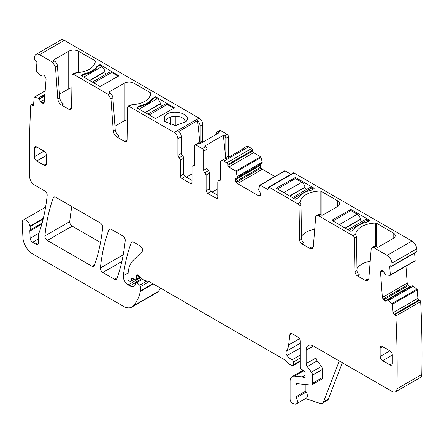 <?xml version="1.0" encoding="UTF-8"?>
<svg xmlns="http://www.w3.org/2000/svg" width="444" height="444" viewBox="0 0 444 444"><rect width="100%" height="100%" fill="white"/><g stroke="black" fill="none" stroke-linecap="round" stroke-linejoin="round"><path stroke-width="0.67" d="M64.325 40.349L39.505 54.679L52.559 62.216L54.501 61.094A4.129 2.387 60 0 1 57.415 65.851L59.724 97.658A5.506 3.18 60 0 0 63.603 104.001L61.655 105.128L69.142 109.452L70.862 109.618L71.573 108.092L72.078 75.141L72.505 74.226L73.538 74.331L108.047 94.256L109.995 93.129A4.129 2.387 60 0 1 112.904 97.891L115.212 129.698A5.506 3.18 60 0 0 119.092 136.042L117.144 137.163L124.631 141.486L126.351 141.658L127.062 140.132L127.567 107.182L127.994 106.266L129.026 106.366L174.248 132.473L199.073 118.143L64.325 40.349A6.882 3.974 -120 0 0 60.884 40.004L36.058 54.34A6.882 3.974 -120 0 0 34.671 56.849A1066.299 615.634 -120 0 0 34.416 59.174A1.376 0.794 -120 0 0 35.292 60.595L36.02 61.089A1.376 0.794 -120 0 1 36.902 62.82L36.291 70.541A0.688 0.4 -120 0 0 36.586 71.279L40.898 75.547L42.702 74.947L44.111 75.33L45.693 77.511L46.082 79.176L44.256 102.253L43.856 103.119M39.505 54.679A6.882 3.974 -120 0 0 36.058 54.34M54.501 61.094L54.018 60.811L54.018 59.69L53.613 60.251L54.018 60.811M73.538 74.331L76.163 72.81C87.651 71.811 94.067 67.982 95.405 61.316L95.005 60.728L78.477 51.188C75.23 49.645 71.989 49.645 68.742 51.188L54.018 59.69M109.995 93.129L109.507 92.852L109.507 91.725L109.102 92.285L109.507 92.852M129.026 106.366L131.652 104.851C143.14 103.852 149.556 100.017 150.893 93.351L150.494 92.763L133.966 83.222C130.725 81.685 127.478 81.685 124.231 83.222L109.507 91.725M118.998 75.846L100.017 86.525L81.518 75.846L81.518 75.286L81.518 75.846L81.518 75.286L84.549 73.704C90.354 72.344 94.439 69.991 96.792 66.633L99.528 64.885A0.688 0.4 180 0 1 100.505 64.885L118.998 75.846M174.492 107.886L155.505 118.565L137.007 107.886L137.007 107.32L137.007 107.886L137.007 107.32L140.038 105.744C145.848 104.384 149.928 102.026 152.286 98.673L155.017 96.925A0.688 0.4 180 0 1 155.994 96.925L174.492 107.886M186.691 120.746C191.636 112.499 167.788 108.458 164.236 116.944L164.78 121.601L175.463 125.602L186.147 121.601L186.691 120.746M199.073 118.143C201.287 119.669 202.503 121.778 202.719 124.464L202.719 141.048A2.065 1.193 -120 0 0 202.947 142.074M216.594 134.193L216.594 133.034A2.065 1.193 60 0 1 217.022 132.09L219.697 130.547L220.729 130.647L227.062 134.299L224.381 135.847L223.376 135.265L204.64 146.087L205.644 146.664A2.065 1.193 -120 0 1 207.104 149.195L207.104 168.354A2.065 1.193 -120 0 0 208.319 170.718A2.065 1.193 60 0 1 209.535 173.082L209.535 188.822A2.065 1.193 60 0 0 210.994 191.347L217.81 195.282M228.821 157.137L228.521 155.938L228.521 136.83A2.065 1.193 -120 0 0 227.062 134.299M258.48 195.721L260.645 194.466L260.145 195.571L258.48 195.721L237.501 183.605L235.836 181.535L235.337 179.659L235.836 178.555L262.154 163.359L262.215 162.143L261.072 157.415A0.688 0.4 -120 0 0 260.611 156.76L253.591 152.708A1.376 0.794 -120 0 1 252.614 151.021L252.614 150.177A1.376 0.794 -120 0 0 251.643 148.49L248.718 146.809A5.162 2.98 -120 0 0 246.137 146.548L243.462 148.096A5.162 2.98 -120 0 0 242.602 149.178M235.836 181.535L260.656 167.205L260.162 165.523L260.656 164.225L235.836 178.555M260.656 167.205L262.326 169.275L274.842 176.501M290.909 174.253L285.02 170.857A0.688 0.4 -120 0 0 284.676 170.823A0.688 0.4 -120 0 0 284.56 170.979M388.472 300.494L413.297 286.158L416.905 289.205A0.688 0.4 -120 0 1 417.277 289.921L417.887 298.351L393.068 312.681L392.452 304.251A0.688 0.4 -120 0 0 392.08 303.535L387.562 300.044L386.036 301.137L384.709 301.082L383.466 299.911L382.362 297.458L380.536 272.266L380.924 271.056L382.673 270.773L385.542 274.459L386.546 275.019L390.032 275.336A0.688 0.4 -120 0 0 390.187 275.308A0.688 0.4 -120 0 0 390.326 274.941L389.715 266.511A1.376 0.794 -120 0 1 389.993 265.784A1.376 0.794 -120 0 1 390.598 265.806L391.325 266.15A1.376 0.794 -120 0 0 391.93 266.178L416.755 251.842A1.376 0.794 -120 0 0 417.021 251.404A1066.305 615.634 -120 0 0 416.772 248.79A6.882 3.974 -120 0 0 411.938 241.042L293.989 172.944A1.376 0.794 -120 0 0 293.301 172.871L268.476 187.207A1.376 0.794 -120 0 0 268.193 187.834L268.193 188.678L267.216 189.244A1.376 0.794 -120 0 0 267.904 189.311A1.376 0.794 -120 0 0 268.193 188.678M414.857 261.005A0.688 0.4 -120 0 0 415.007 260.972A0.688 0.4 -120 0 0 415.151 260.611L414.602 253.086M405.96 266.2L407.187 283.122L408.291 285.581L410.073 286.957M387.396 300.05L412.221 285.72L387.412 300.039L412.221 285.72L413.297 286.158M417.887 298.351A1.376 0.794 -120 0 0 418.942 299.978L394.122 314.313L394.849 314.657A1.376 0.794 -120 0 1 395.848 315.967A1066.299 615.634 -120 0 1 396.975 388.783A6.882 3.974 -120 0 1 395.549 391.808A6.882 3.974 -120 0 1 392.108 391.464L313.458 346.059A10.323 5.961 -120 0 0 308.297 345.543A10.323 5.961 -120 0 0 306.16 350.272L306.16 363.647A3.441 1.987 -120 0 0 307.242 366.616L311.399 372.205A3.441 1.987 -120 0 1 312.487 375.169L312.487 383.294A3.441 1.987 -120 0 1 311.771 384.87A3.441 1.987 -120 0 1 310.983 385.02L296.836 383.622A2.065 1.193 -120 0 0 296.364 383.716A2.065 1.193 -120 0 0 295.937 384.659L295.937 396.803A1.376 0.794 -120 0 0 296.242 397.802A5.162 2.98 -120 0 1 296.326 403.901A5.162 2.98 -120 0 1 294.505 403.996L293.034 403.507A3.441 1.987 -120 0 1 290.093 399.062L290.093 381.285A10.323 5.961 -120 0 1 292.235 376.562A10.323 5.961 -120 0 1 294.6 376.101L302.042 376.834A1.721 0.993 -120 0 1 302.508 377L303.968 377.844A1.721 0.993 -120 0 0 304.828 377.927A1.721 0.993 -120 0 0 305.106 376.59A3.441 1.987 -120 0 1 304.939 375.485L304.939 374.298A3.441 1.987 -120 0 1 305.106 373.387A1.721 0.993 -120 0 0 304.018 370.851L301.487 369.269A1.721 0.993 -120 0 1 300.316 367.194L300.316 341.281A3.441 1.987 -120 0 0 297.885 337.063L292.285 333.833A3.441 1.987 -120 0 0 290.565 333.66A3.441 1.987 -120 0 0 289.871 334.881L288.639 344.977A24.093 13.908 -120 0 1 286.313 351.276A3.441 1.987 -120 0 0 287.113 355.589A11.017 6.36 -120 0 0 292.141 359.762A1.721 0.993 -120 0 1 293.501 361.943L293.501 364.757A1.721 0.993 -120 0 1 293.145 365.545A1.721 0.993 -120 0 1 292.602 365.595L291.741 365.368A6.882 3.974 -120 0 1 289.222 363.914L285.015 360.178A6.882 3.974 -120 0 0 283.755 359.257L149.817 281.929A3.441 1.987 -120 0 0 149.19 281.663L144.356 280.369A3.441 1.987 -120 0 1 143.096 279.642L138.117 275.225A2.065 1.193 -120 0 0 136.708 274.847A2.065 1.193 -120 0 0 136.369 276.434A3.441 1.987 -120 0 1 136.524 277.5L136.524 279.032A1.721 0.993 -120 0 1 136.164 279.82A1.721 0.993 -120 0 1 135.414 279.792L132.523 278.416A1.721 0.993 -120 0 0 131.768 278.388A1.721 0.993 -120 0 0 131.457 278.832L130.897 280.924A1.721 0.993 -120 0 1 130.58 281.374A1.721 0.993 -120 0 1 129.72 281.285L129.004 280.874A1.376 0.794 -120 0 1 128.027 279.187L128.027 275.641A37.862 21.861 -120 0 1 133.278 260.284L142.108 251.609A3.441 1.987 -120 0 0 142.324 248.795A3.441 1.987 -120 0 0 140.149 245.998L133.5 242.158A3.441 1.987 -120 0 0 131.779 241.991A3.441 1.987 -120 0 0 131.202 242.718A240.931 139.105 -120 0 0 123.332 275.691A6.882 3.974 -120 0 0 128.15 284.876L129.892 285.886A8.258 4.767 -120 0 0 134.027 286.291A8.258 4.767 -120 0 0 135.192 285.037A1.721 0.993 -120 0 0 135.303 284.51L135.303 283.106A1.721 0.993 -120 0 1 135.664 282.317A1.721 0.993 -120 0 1 136.835 282.634L139.694 285.17A1.376 0.794 -120 0 1 140.415 286.669L140.415 290.848A3.441 1.987 -120 0 1 140.354 291.436A65.396 37.757 -120 0 1 133.222 305.949A17.211 9.934 -120 0 1 131.84 307.059A17.211 9.934 -120 0 1 123.232 306.21L32.656 253.913A13.77 7.948 -120 0 1 22.938 237.723L22.2 222.794A5.506 3.18 -120 0 1 23.332 220.002A5.506 3.18 -120 0 1 27.217 221.123A5.506 3.18 -120 0 1 29.909 226.101A6.882 3.974 -120 0 0 30.02 226.69A6.882 3.974 -120 0 1 29.964 230.092A3.441 1.987 -120 0 0 29.837 231.074L30.159 238.234A3.441 1.987 -120 0 0 32.59 242.296L35.703 244.095A4.129 2.387 -120 0 0 37.768 244.3A4.129 2.387 -120 0 0 38.622 242.407L38.622 234.149A3.441 1.987 -120 0 1 38.933 232.961A6.882 3.974 -120 0 0 39.3 232.201A250.571 144.666 -120 0 0 47.175 195.443A3.441 1.987 -120 0 0 44.755 190.92L34.51 185.004A6.882 3.974 -120 0 1 29.643 176.706A1066.233 615.589 -120 0 1 29.637 176.573A1066.299 615.634 -120 0 1 30.769 105.195A1.376 0.794 -120 0 1 30.997 104.917A1.376 0.794 -120 0 1 31.768 105.039L32.495 105.533A1.376 0.794 -120 0 0 33.272 105.655A1.376 0.794 -120 0 0 33.55 105.117L34.166 97.397A0.688 0.4 -120 0 1 34.305 97.131A0.688 0.4 -120 0 1 34.538 97.114L38.145 98.235L44.883 94.344M395.549 391.808L420.374 377.472A6.882 3.974 -120 0 0 421.8 374.453A1066.299 615.634 -120 0 0 420.673 301.637A1.376 0.794 -120 0 0 419.674 300.327L418.942 299.978M131.84 307.059L156.665 292.729A17.211 9.934 -120 0 0 158.047 291.619A65.396 37.757 -120 0 0 160.689 288.206M71.884 206.582A240.931 139.105 -120 0 0 69.725 221.606A3.441 1.987 -120 0 0 72.139 226.124L100.511 242.502M117.144 137.163C114.935 135.675 113.642 133.561 113.264 130.819L115.212 129.698M108.047 94.256L110.956 99.012L113.264 130.819M61.655 105.128C59.446 103.641 58.153 101.521 57.776 98.784L59.724 97.658M52.559 62.216L55.467 66.977L57.776 98.784M43.756 103.186L41.908 103.169L40.582 101.693L44.478 99.445M38.145 98.235L39.222 99.029L40.582 101.693M393.068 312.681A1.376 0.794 -120 0 0 394.122 314.313M391.93 266.178A1.376 0.794 -120 0 0 392.196 265.734A1066.305 615.634 -120 0 0 391.947 263.126A6.882 3.974 -120 0 0 387.113 255.372L374.059 247.835A4.129 2.387 -120 0 0 371.994 247.63A4.129 2.387 -120 0 0 371.151 249.234L368.842 278.377A5.506 3.18 -120 0 1 367.715 280.514A5.506 3.18 -120 0 1 364.962 280.242L357.476 275.918A3.441 1.987 -120 0 1 355.045 271.756L354.54 238.223A2.065 1.193 -120 0 0 353.08 235.725L318.57 215.801A4.129 2.387 -120 0 0 316.505 215.595A4.129 2.387 -120 0 0 315.662 217.199L313.353 246.337A5.506 3.18 -120 0 1 312.226 248.479A5.506 3.18 -120 0 1 309.474 248.202L301.987 243.884A3.441 1.987 -120 0 1 299.556 239.716L299.051 206.188A2.065 1.193 -120 0 0 297.591 203.685L269.164 187.274A1.376 0.794 -120 0 0 268.476 187.207M267.216 189.244L260.195 185.187A0.688 0.4 -120 0 0 259.851 185.154A0.688 0.4 -120 0 0 259.734 185.309L258.575 189.76L260.145 192.591L260.645 194.466M237.335 177.689L236.247 171.75A0.688 0.4 -120 0 0 235.786 171.095L228.765 167.038A1.376 0.794 -120 0 1 227.789 165.357L227.789 164.513A1.376 0.794 -120 0 0 226.817 162.826L223.898 161.139A5.162 2.98 -120 0 0 221.312 160.883A5.162 2.98 -120 0 0 220.246 163.248L220.246 179.876A2.065 1.193 -120 0 1 219.819 180.819A2.065 1.193 -120 0 1 219.031 180.836L218.237 180.847L220.246 179.692M217.81 197.53L217.382 198.479L216.35 198.374L217.81 197.53L217.81 181.796L218.237 180.847M216.35 198.374L207.587 193.318L206.127 190.787L206.127 175.053L209.535 173.082M207.104 168.354L203.696 170.318A2.065 1.193 -120 0 0 204.912 172.683L206.127 175.053M203.696 170.318L203.696 151.16A2.065 1.193 -120 0 0 202.236 148.635L205.644 146.664M194.444 164.796L192.441 165.956A2.065 1.193 -120 0 1 193.229 165.939L194.017 165.923L194.444 164.979L194.444 145.821L194.877 144.877L195.909 144.977L202.236 148.635M192.441 165.956A2.065 1.193 -120 0 0 192.013 166.9L192.013 182.639L190.554 183.483A2.065 1.193 -120 0 0 191.586 183.583A2.065 1.193 -120 0 0 192.013 182.639M190.554 183.483L181.79 178.421L185.198 176.457L192.013 180.392M180.331 160.156L183.738 158.186A2.065 1.193 -120 0 0 182.523 155.822L179.115 157.792A2.065 1.193 -120 0 1 180.331 160.156L180.331 175.891A2.065 1.193 -120 0 0 181.79 178.421M179.115 157.792L177.9 155.428L177.9 138.794L181.302 136.83A5.162 2.98 60 0 0 178.865 131.446L197.608 120.624A5.162 2.98 60 0 1 200.044 126.013L202.719 124.464M174.248 132.473C176.462 134.005 177.683 136.114 177.9 138.794M46.47 155.378A3.441 1.987 -120 0 0 44.039 151.165L34.305 156.782A3.441 1.987 -120 0 0 36.735 161L46.47 155.378L46.47 163.808L44.039 165.212A3.441 1.987 -120 0 0 45.76 165.384A3.441 1.987 -120 0 0 46.47 163.808M44.039 165.212L36.735 161M44.039 151.165L36.735 146.947A3.441 1.987 -120 0 0 35.015 146.775A3.441 1.987 -120 0 0 34.305 148.352L34.305 156.782M108.863 229.82A240.931 139.105 -120 0 0 100.405 267.987A3.441 1.987 -120 0 0 102.825 272.505L114.535 279.265A3.441 1.987 -120 0 0 116.256 279.437A3.441 1.987 -120 0 0 116.839 278.704A240.931 139.105 -120 0 0 125.23 240.498A3.441 1.987 -120 0 0 122.81 235.986L111.161 229.259A3.441 1.987 -120 0 0 109.44 229.093A3.441 1.987 -120 0 0 108.863 229.82L110.362 228.954M53.347 197.769A240.931 139.105 -120 0 0 44.9 235.942A3.441 1.987 -120 0 0 47.319 240.459L91.947 266.222A3.441 1.987 -120 0 0 93.667 266.394A3.441 1.987 -120 0 0 94.245 265.662A240.931 139.105 -120 0 0 102.664 227.472A3.441 1.987 -120 0 0 100.244 222.96L55.644 197.208A3.441 1.987 -120 0 0 53.924 197.036A3.441 1.987 -120 0 0 53.347 197.769L54.84 196.903M389.882 350.832L382.578 346.62A3.441 1.987 -120 0 0 380.858 346.448A3.441 1.987 -120 0 0 380.147 348.024L380.147 356.454A3.441 1.987 -120 0 0 382.578 360.672L389.882 364.885A3.441 1.987 -120 0 0 391.602 365.057A3.441 1.987 -120 0 0 392.313 363.481L392.313 355.05A3.441 1.987 -120 0 0 389.882 350.832L380.147 356.454M59.468 94.195L68.742 88.844L68.742 51.188M71.884 87.807A6.882 3.974 0 0 0 68.742 88.844M76.163 72.81L74.437 73.11L72.505 74.226M114.963 126.235L124.231 120.885L124.231 83.222M127.373 119.847A6.882 3.974 0 0 0 124.231 120.885M131.652 104.851L129.942 105.139L127.994 106.266M83.711 77.112L101.72 66.711L99.528 65.451L97.336 66.711A21.34 12.321 0 0 1 83.711 74.581L81.518 75.846M139.2 109.146L157.209 98.751L155.017 97.486L152.83 98.751A21.34 12.321 0 0 1 139.2 106.621L137.007 107.886M184.926 122.822A9.635 5.567 0 0 0 185.098 121.767A9.635 5.567 0 0 0 175.863 116.206A9.635 5.567 0 0 0 170.74 116.916A9.635 5.567 0 0 0 167.061 119.036A9.635 5.567 0 0 0 166.217 120.196A9.635 5.567 0 0 0 165.828 121.773A9.635 5.567 0 0 0 165.834 121.995A9.635 5.567 0 0 0 166.001 122.822M202.719 141.048L200.044 142.591L200.044 126.013M200.044 142.591A2.065 1.193 -120 0 0 200.238 143.545M217.022 132.09A2.065 1.193 60 0 1 218.054 132.195L219.059 132.773L200.316 143.59L199.312 143.012A2.065 1.193 60 0 0 198.279 142.913L194.877 144.877M226.14 158.68A2.065 1.193 60 0 1 225.841 157.487L225.841 138.378A2.065 1.193 -120 0 0 224.381 135.847M221.312 160.883L224.72 158.913A5.162 2.98 -120 0 1 226.09 158.713L244.833 147.891A5.162 2.98 -120 0 0 243.462 148.096M355.672 234.693L355.705 234.204A20.652 11.921 180 0 1 375.618 223.099A1.376 0.794 180 0 1 376.64 223.332L393.168 232.872A6.882 3.974 180 0 1 395.182 235.681A6.882 3.974 180 0 1 393.168 238.489L378.443 246.992A1.376 0.794 180 0 1 376.495 246.992L376.007 246.714A4.129 2.387 -120 0 0 373.942 246.509L371.994 247.63M300.183 202.653L300.216 202.17A20.652 11.921 180 0 1 320.13 191.059A1.376 0.794 180 0 1 321.151 191.292L337.673 200.832A6.882 3.974 180 0 1 339.693 203.646A6.882 3.974 180 0 1 337.673 206.454L322.949 214.957A1.376 0.794 180 0 1 321.006 214.957L320.518 214.674A4.129 2.387 -120 0 0 318.453 214.469L316.505 215.595M313.947 188.117A0.688 0.4 180 0 1 314.147 188.4A0.688 0.4 180 0 1 313.947 188.678L313.947 188.117L295.449 177.439L295.449 178.56L301.787 182.223L283.777 192.618M276.468 188.4L294.96 199.079A0.688 0.4 180 0 0 295.937 199.079L298.124 197.813A2.409 1.393 180 0 0 298.673 197.33A21.34 12.321 180 0 1 310.917 190.26A2.409 1.393 180 0 0 311.755 189.943L313.947 188.678M295.449 177.439L276.468 188.117M331.957 220.435L350.455 231.113A0.688 0.4 180 0 0 351.426 231.113L353.618 229.848A2.409 1.393 180 0 0 354.162 229.365A21.34 12.321 180 0 1 366.405 222.294A2.409 1.393 180 0 0 367.244 221.983L369.436 220.718L369.436 220.152L350.938 209.474L350.938 210.6L357.281 214.258L339.272 224.658M350.938 209.474L331.957 220.152M369.436 220.152A0.688 0.4 180 0 1 369.636 220.435A0.688 0.4 180 0 1 369.436 220.718M417.021 251.404L392.196 265.734M420.673 301.637L395.848 315.967M342.374 362.748L328.388 399.039A6.882 3.974 -120 0 1 327.256 400.438L322.388 403.246A6.882 3.974 -120 0 1 319.958 403.368L305.539 398.584M127.023 140.57A3.441 1.987 60 0 1 126.579 140.365L124.631 141.486M71.534 108.536A3.441 1.987 60 0 1 71.084 108.325L69.142 109.452M296.326 403.901L306.305 398.14A5.162 2.98 -120 0 0 306.221 392.041L296.242 397.802M305.916 384.521L305.916 391.042A1.376 0.794 -120 0 0 306.221 392.041M311.771 384.87L321.75 379.109A3.441 1.987 -120 0 0 322.466 377.533L322.466 369.408A3.441 1.987 -120 0 0 321.378 366.444L317.221 360.855L307.242 366.616M316.139 347.602L316.139 357.886A3.441 1.987 -120 0 0 317.221 360.855M364.962 280.242L366.911 279.115A5.506 3.18 -120 0 0 368.514 279.642M370.196 261.283A20.652 11.921 0 0 0 356.959 268.509M355.672 234.721L356.077 235.714A2.065 1.193 -120 0 1 356.488 237.102L356.993 270.629A3.441 1.987 -120 0 0 359.424 274.797L357.476 275.918M309.474 248.202L311.422 247.08A5.506 3.18 -120 0 0 313.02 247.608M314.707 229.248A20.652 11.921 0 0 0 301.47 236.474M300.183 202.686L300.582 203.674A2.065 1.193 -120 0 1 300.999 205.061L301.498 238.595A3.441 1.987 -120 0 0 303.935 242.757L301.987 243.884M183.738 158.186L183.738 173.926A2.065 1.193 -120 0 0 185.198 176.457M182.523 155.822A2.065 1.193 60 0 1 181.302 153.458L181.302 136.83M186.413 177.156L192.013 173.926M199.95 143.379L197.608 120.624M217.81 188.822L212.215 192.052M225.791 158.674L223.376 135.265M322.388 403.246A6.882 3.974 -120 0 0 323.521 401.848L339.277 360.961M361.799 221.645A2.065 1.193 -120 0 1 360.439 219.419L360.406 219.181A4.473 2.581 -120 0 0 357.281 214.258M368.947 220.995L367.244 220.013A4.473 2.581 -120 0 0 365.007 219.791L347.924 229.653M332.928 220.995L350.938 210.6M306.31 189.61A2.065 1.193 -120 0 1 304.945 187.385L304.917 187.146A4.473 2.581 -120 0 0 301.787 182.223M313.458 188.961L311.755 187.978A4.473 2.581 -120 0 0 309.518 187.757L292.435 197.619M277.439 188.961L295.449 178.56M118.026 76.407L100.017 86.525M118.026 76.129L111.688 72.466A4.473 2.581 60 0 0 109.452 72.244L92.363 82.107M106.238 74.098A2.065 1.193 60 0 1 104.878 71.878L104.851 71.639A4.473 2.581 60 0 0 101.72 66.711M173.515 108.447L155.505 118.565M173.515 108.164L167.177 104.507A4.473 2.581 60 0 0 164.94 104.285L147.858 114.147M161.733 106.138A2.065 1.193 60 0 1 160.367 103.913L160.34 103.674A4.473 2.581 60 0 0 157.209 98.751M55.467 66.977L57.415 65.851M78.477 72.644L78.477 51.188M95.005 63.292L95.005 60.728M110.956 99.012L112.904 97.891M133.966 104.684L133.966 83.222M150.494 95.332L150.494 92.763M83.711 74.581L83.711 74.02M84.549 74.414L84.549 73.704M96.792 67.566L96.792 66.633M97.336 66.711L97.336 66.15M99.528 64.885L99.528 65.451M100.505 64.885L100.505 66.012M139.2 106.621L139.2 106.055M140.038 106.449L140.038 105.744M152.286 99.6L152.286 98.673M152.83 98.751L152.83 98.191M155.017 96.925L155.017 97.486M155.994 96.925L155.994 98.046M218.054 132.195L220.729 130.647M195.909 144.977L199.312 143.012M228.521 136.83L225.841 138.378M225.841 157.487L228.521 155.938M248.718 146.809L223.898 161.139M251.643 148.49L226.817 162.826M252.614 150.177L227.789 164.513M252.614 151.021L227.789 165.357M253.591 152.708L228.765 167.038M260.611 156.76L235.786 171.095M261.072 157.415L236.247 171.75M237.39 176.473L262.215 162.143M237.401 176.568L262.226 162.238M237.401 177.533L262.226 163.198M235.337 179.659L260.162 165.323M235.337 179.853L260.162 165.523M236.297 182.334L261.122 168.004M237.501 183.605L262.326 169.275M285.02 170.857L260.195 185.187M293.989 172.944L269.164 187.274M355.705 234.204L353.08 235.725M376.007 246.714L374.059 247.835M411.938 241.042L387.113 255.372M300.216 202.17L297.591 203.685M320.518 214.674L318.57 215.801M416.772 248.79L391.947 263.126M390.787 265.895L389.715 266.511M415.151 260.611L390.326 274.941M380.924 271.056L381.812 270.546M380.536 272.266L382.9 270.901M382.362 297.458L407.187 283.122M382.967 299.139L407.792 284.809M383.466 299.911L408.291 285.581M384.709 301.082L409.535 286.752M384.881 301.165L409.707 286.835M388.395 300.444L413.22 286.108M416.905 289.205L392.08 303.535M417.277 289.921L392.452 304.251M419.674 300.327L394.849 314.657M421.8 374.453L396.975 388.783M303.863 370.751L294.6 376.101M304.939 375.163L302.042 376.834M304.945 375.591L302.508 377M305.183 377.139L303.968 377.844M291.969 333.672L289.871 334.881M299.5 338.705L288.639 344.977M300.316 343.19L286.313 351.276M300.316 347.968L287.113 355.589M300.316 355.039L292.141 359.762M300.316 358.008L293.501 361.943M300.316 360.822L293.501 364.757M138.251 275.347L136.369 276.434M139.039 276.046L136.524 277.5M140.088 276.973L136.524 279.032M132.318 278.338L131.457 278.832M134.01 279.126L130.897 280.924M132.701 241.852L131.202 242.718M128.138 272.916L123.332 275.691M140.781 277.583L128.15 284.876M135.359 282.728L129.892 285.886M142.674 279.265L136.835 282.634M146.853 281.035L139.694 285.17M149.123 281.646L140.415 286.669M152.836 283.672L140.415 290.848M153.319 283.949L140.354 291.436M158.047 291.619L133.222 305.949M43.312 218.365L29.909 226.101M43.129 219.12L30.02 226.69M33.644 103.957L31.768 105.039M33.566 104.912L32.495 105.533M45.149 90.992L34.538 97.114M38.223 98.274L44.872 94.433M39.055 98.834L44.789 95.527M39.222 99.029L44.761 95.832M41.736 103.052L44.306 101.571M41.908 103.169L44.289 101.793M43.151 103.435L44.039 102.925M117.183 277.739L114.535 279.265M123.221 254.817L100.405 267.987M121.85 261.522L102.825 272.505M94.594 264.696L91.947 266.222M69.725 221.606L44.9 235.942M72.139 226.124L47.319 240.459M38.622 242.407L35.703 244.095M32.59 242.296L38.622 238.811M38.778 233.255L30.159 238.234M29.837 231.074L41.808 224.165M42.108 223.082L29.964 230.092M305.916 391.042L295.937 396.803M297.602 383.699L295.937 384.659M322.466 377.533L312.487 383.294M322.466 369.408L312.487 375.169M321.378 366.444L311.399 372.205M316.139 357.886L306.16 363.647M313.458 346.059L306.16 350.272M356.993 270.629L355.045 271.756M356.488 237.102L354.54 238.223M301.498 238.595L299.556 239.716M300.999 205.061L299.051 206.188M220.224 180.142L219.031 180.836M207.587 193.318L210.994 191.347M206.127 190.787L209.535 188.822M204.912 172.683L208.319 170.718M203.696 151.16L207.104 149.195M193.229 165.939L194.428 165.251M183.738 173.926L180.331 175.891M177.9 155.428L181.302 153.458M36.735 146.947L34.305 148.352M382.578 346.62L380.147 348.024M392.313 363.481L389.882 364.885M392.313 355.05L382.578 360.672M167.061 123.549L167.061 119.036M170.74 125.025L170.74 116.916M175.863 125.597L175.863 116.206M375.618 223.099L375.618 246.52M376.64 223.332L376.64 247.064M393.168 232.872L393.168 238.489M320.13 191.059L320.13 214.48M321.151 191.292L321.151 215.029M337.673 200.832L337.673 206.454M294.96 177.439L294.96 178.843M350.455 209.474L350.455 210.878M328.388 399.039L323.521 401.848M360.406 219.181L345.099 228.022M360.439 219.419L345.321 228.149M367.244 220.013L349.234 230.414M304.917 187.146L289.605 195.987M304.945 187.385L289.827 196.115M311.755 187.978L293.745 198.374M93.678 82.867L111.688 72.466M89.76 80.603L104.878 71.878M89.538 80.475L104.851 71.639M149.167 114.902L167.177 104.507M145.249 112.643L160.367 103.913M145.027 112.515L160.34 103.674M284.676 170.823L259.851 185.154M415.007 260.972L390.187 275.308M303.108 370.279L292.235 376.562M300.316 361.405L293.145 365.545M140.487 277.328L136.164 279.82M134.266 279.243L130.58 281.374M141.997 278.666L135.664 282.317M45.582 207.154L23.332 220.002M33.694 103.363L30.997 104.917M45.155 90.865L34.305 97.131"/></g></svg>
